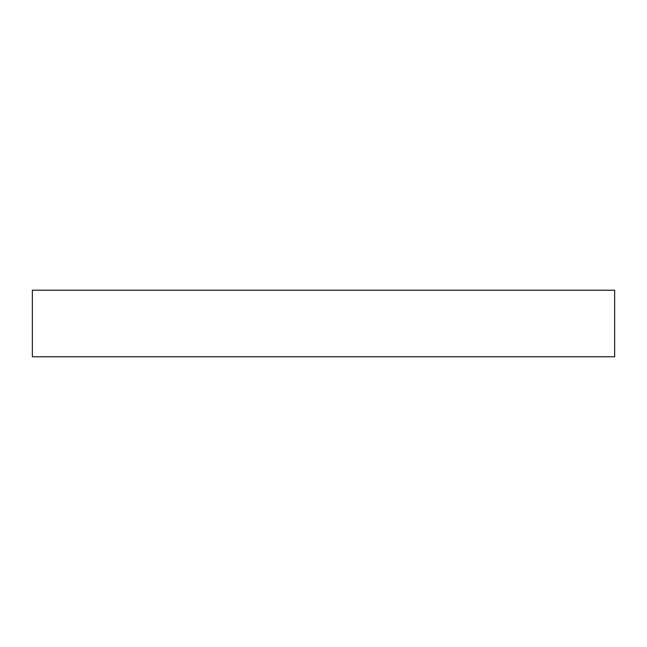 <?xml version="1.0" encoding="UTF-8"?>
<svg xmlns="http://www.w3.org/2000/svg" width="647" height="647" viewBox="0 0 647 647"><rect width="100%" height="100%" fill="white"/><g stroke="black" fill="none" stroke-linecap="round" stroke-linejoin="round"><path stroke-width="0.97" d="M614.65 323.5L614.65 356.772L32.35 356.772L32.35 290.228L614.65 290.228L614.65 323.5"/></g></svg>
